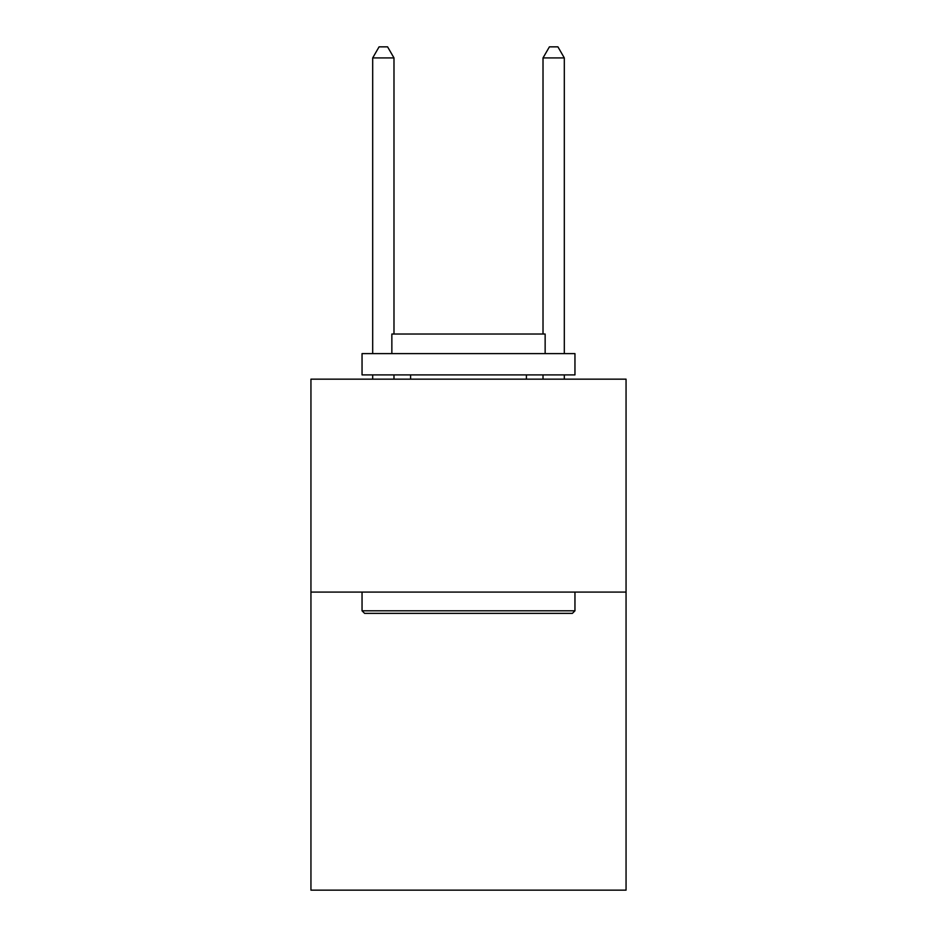 <?xml version="1.0" encoding="UTF-8"?>
<svg xmlns="http://www.w3.org/2000/svg" width="937" height="937" viewBox="0 0 937 937"><rect width="100%" height="100%" fill="white"/><g stroke="black" fill="none" stroke-linecap="round" stroke-linejoin="round"><path stroke-width="1.41" d="M626.057 592.079L626.057 890.15L310.943 890.15L310.943 379.157L626.057 379.157L626.057 592.079L310.943 592.079M364.598 613.36L362.045 610.807L574.955 610.807L572.402 613.36L364.598 613.36M574.955 353.612L574.955 374.905L362.045 374.905L362.045 353.612L574.955 353.612M391.853 353.612L391.853 334.029L545.147 334.029L545.147 353.612M574.955 592.079L574.955 610.807M362.045 592.079L362.045 610.807M526.407 374.905L526.407 379.157M410.593 374.905L410.593 379.157M393.985 334.029L393.985 57.918L372.692 57.918L372.692 353.612M372.692 374.905L372.692 379.157M393.985 374.905L393.985 379.157M372.692 57.918L379.075 46.85L387.59 46.85L393.985 57.918M564.308 379.157L564.308 374.905M564.308 353.612L564.308 57.918L543.015 57.918L543.015 334.029M543.015 379.157L543.015 374.905M543.015 57.918L549.41 46.85L557.925 46.85L564.308 57.918"/></g></svg>
